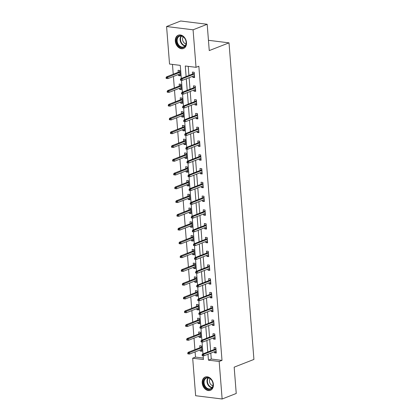 <?xml version="1.0" encoding="UTF-8"?>
<svg xmlns="http://www.w3.org/2000/svg" width="420" height="420" viewBox="0 0 420 420"><rect width="100%" height="100%" fill="white"/><g stroke="black" fill="none" stroke-linecap="round" stroke-linejoin="round"><path stroke-width="0.63" d="M186.491 42.541A7.13 5.339 68.6 0 1 183.509 48.489A7.13 5.339 68.6 0 1 175.319 41.155A7.13 5.339 68.6 0 1 178.306 35.207A7.13 5.339 68.6 0 1 186.491 42.541M213.392 384.368A7.13 5.339 68.6 0 1 210.41 390.317A7.13 5.339 68.6 0 1 202.225 382.988A7.13 5.339 68.6 0 1 205.207 377.039A7.13 5.339 68.6 0 1 213.392 384.368M181.303 78.445L180.275 65.373L169.533 64.045L166.583 26.528L180.689 21L207.186 24.276L209.255 50.584L229.01 42.851L253.922 359.431L234.171 367.164L236.24 393.472L222.133 399L195.636 395.724L192.685 358.202L203.427 359.531L203.128 355.756M195.095 351.902L195.505 357.1L192.685 358.202M172.473 64.407L173.245 74.225M173.418 76.456L174.326 87.995M174.505 90.232L175.413 101.771M175.586 104.002L176.495 115.542M176.673 117.773L177.581 129.313M177.755 131.544L178.663 143.084M178.841 145.32L179.75 156.859M179.923 159.091L180.831 170.63M181.01 172.862L181.912 184.401M182.091 186.632L182.999 198.172M183.172 200.408L184.081 211.948M184.259 214.179L185.167 225.719M185.341 227.95L186.249 239.489M186.428 241.726L187.336 253.26M187.509 255.497L188.417 267.036M188.596 269.267L189.504 280.807M189.677 283.038L190.585 294.578M190.764 296.814L191.672 308.348M191.846 310.585L192.754 322.124M192.932 324.356L193.835 335.895M194.014 338.126L194.922 349.666M229.01 42.851L208.446 40.304M195.505 357.1L203.311 358.066M200.083 349.949L200.172 351.031L201.962 351.251L201.542 345.954L199.752 345.733L199.909 347.713M199.001 336.173L199.085 337.26L200.876 337.481L200.461 332.183L198.671 331.963L198.823 333.942M197.915 322.403L198.004 323.489L199.794 323.71L199.374 318.413L197.584 318.192L197.741 320.171M196.833 308.632L196.917 309.713L198.707 309.934L198.292 304.642L196.502 304.416L196.66 306.395M195.752 294.856L195.835 295.943L197.626 296.163L197.206 290.866L195.416 290.645L195.573 292.625M194.665 281.085L194.749 282.172L196.539 282.392L196.124 277.095L194.334 276.875L194.492 278.854M193.583 267.314L193.667 268.401L195.458 268.622L195.037 263.324L193.247 263.104L193.405 265.083M192.497 253.544L192.581 254.625L194.371 254.846L193.956 249.548L192.166 249.328L192.323 251.307M191.415 239.768L191.499 240.854L193.289 241.075L192.875 235.778L191.084 235.557L191.237 237.536M190.328 225.997L190.417 227.084L192.208 227.304L191.788 222.007L189.998 221.786L190.155 223.766M189.247 212.226L189.331 213.308L191.121 213.533L190.706 208.236L188.916 208.016L189.068 209.995M188.16 198.455L188.249 199.537L190.04 199.757L189.62 194.46L187.829 194.24L187.987 196.219M187.078 184.679L187.162 185.766L188.953 185.987L188.538 180.689L186.748 180.469L186.9 182.448M185.992 170.909L186.081 171.995L187.871 172.216L187.451 166.918L185.661 166.698L185.819 168.677M184.91 157.138L184.994 158.219L186.784 158.445L186.37 153.148L184.579 152.927L184.737 154.906M183.829 143.367L183.913 144.448L185.703 144.669L185.283 139.372L183.493 139.151L183.65 141.131M182.742 129.591L182.826 130.678L184.616 130.898L184.202 125.601L182.411 125.38L182.569 127.36M181.66 115.82L181.745 116.907L183.535 117.127L183.115 111.83L181.325 111.61L181.482 113.589M180.574 102.05L180.658 103.131L182.448 103.357L182.033 98.059L180.243 97.839L180.401 99.813M179.492 88.279L179.576 89.36L181.367 89.581L180.952 84.284L179.161 84.063L179.314 86.042M178.406 74.503L178.495 75.59L180.285 75.81L179.865 70.513L178.075 70.292L178.232 72.272M210.793 353.131L211.26 359.048L222.002 360.376L198.849 66.218L196.03 67.321L185.288 65.993L186.118 76.561M188.223 66.355L188.942 75.458M189.116 77.689L190.024 89.229M190.202 91.46L191.111 103M191.284 105.236L192.192 116.77M192.371 119.007L193.279 130.547M193.452 132.778L194.36 144.317M194.539 146.548L195.442 158.088M195.62 160.325L196.529 171.864M196.702 174.095L197.61 185.635M197.788 187.866L198.697 199.406M198.87 201.637L199.778 213.176M199.957 215.413L200.865 226.952M201.038 229.184L201.947 240.723M202.125 242.954L203.033 254.494M203.207 256.725L204.115 268.264M204.293 270.501L205.202 282.041M205.375 284.272L206.283 295.811M206.462 298.043L207.365 309.582M207.543 311.813L208.451 323.353M208.625 325.589L209.533 337.129M209.711 339.36L210.62 350.899M214.405 351.719L214.489 352.8L216.279 353.026L215.864 347.729L214.074 347.503L214.232 349.482M213.323 337.948L213.407 339.029L215.197 339.25L214.783 333.953L212.993 333.732L213.145 335.711M212.237 324.172L212.326 325.258L214.116 325.479L213.696 320.182L211.906 319.961L212.063 321.941M211.155 310.401L211.239 311.488L213.029 311.708L212.615 306.411L210.824 306.191L210.977 308.17M210.068 296.63L210.158 297.712L211.948 297.938L211.528 292.64L209.738 292.415L209.895 294.394M208.987 282.86L209.071 283.941L210.861 284.161L210.446 278.864L208.656 278.644L208.808 280.623M207.905 269.084L207.989 270.17L209.78 270.391L209.359 265.094L207.569 264.873L207.727 266.852M206.819 255.313L206.903 256.399L208.693 256.62L208.278 251.323L206.488 251.102L206.645 253.082M205.737 241.542L205.821 242.624L207.611 242.844L207.191 237.552L205.401 237.326L205.559 239.305M204.65 227.771L204.734 228.853L206.525 229.073L206.11 223.776L204.32 223.555L204.477 225.535M203.569 213.995L203.653 215.082L205.443 215.303L205.028 210.005L203.238 209.785L203.39 211.764M202.482 200.225L202.566 201.311L204.356 201.532L203.941 196.234L202.151 196.014L202.309 197.993M201.401 186.454L201.484 187.535L203.275 187.756L202.86 182.464L201.07 182.238L201.222 184.217M200.314 172.683L200.403 173.765L202.193 173.985L201.773 168.688L199.983 168.467L200.141 170.447M199.232 158.907L199.316 159.994L201.107 160.214L200.692 154.917L198.902 154.697L199.054 156.676M198.146 145.136L198.235 146.223L200.025 146.444L199.605 141.146L197.815 140.926L197.972 142.905M197.064 131.365L197.148 132.447L198.938 132.667L198.524 127.37L196.733 127.15L196.886 129.129M195.983 117.59L196.066 118.676L197.857 118.897L197.437 113.6L195.647 113.379L195.804 115.358M194.896 103.819L194.98 104.906L196.77 105.126L196.355 99.829L194.565 99.608L194.722 101.588M193.814 90.048L193.898 91.135L195.689 91.355L195.269 86.058L193.478 85.838L193.636 87.817M192.728 76.277L192.811 77.359L194.602 77.579L194.187 72.282L192.397 72.061L192.554 74.041M207.186 24.276L193.074 29.804L196.03 67.321M166.583 26.528L193.074 29.804M222.002 360.376L219.177 361.478L222.133 399M207.974 354.239L208.441 360.15L219.177 361.478M186.296 78.797L187.204 90.332M187.378 92.568L188.286 104.108M188.465 106.339L189.373 117.878M189.546 120.11L190.454 131.649M190.633 133.886L191.541 145.425M191.714 147.656L192.623 159.196M192.796 161.427L193.704 172.966M193.883 175.198L194.791 186.737M194.964 188.974L195.872 200.513M196.051 202.745L196.959 214.284M197.132 216.515L198.041 228.055M198.219 230.286L199.127 241.826M199.3 244.062L200.209 255.602M200.387 257.833L201.296 269.372M201.469 271.604L202.377 283.143M202.555 285.374L203.464 296.914M203.637 299.15L204.545 310.69M204.719 312.921L205.627 324.461M205.805 326.692L206.714 338.231M206.887 340.463L207.795 352.002M202.981 353.892L202.046 341.98M201.899 340.116L200.959 328.209M200.812 326.345L199.878 314.438M199.731 312.575L198.791 300.668M198.644 298.804L197.71 286.892M197.563 285.028L196.623 273.121M196.476 271.257L195.541 259.35M195.395 257.486L194.455 245.574M194.313 243.716L193.373 231.803M193.226 229.94L192.292 218.033M192.145 216.169L191.205 204.262M191.058 202.398L190.124 190.486M189.977 188.622L189.037 176.715M188.89 174.851L187.955 162.944M187.808 161.081L186.869 149.173M186.722 147.31L185.787 135.398M185.64 133.534L184.7 121.627M184.553 119.763L183.619 107.856M183.472 105.992L182.532 94.085M182.39 92.222L181.451 80.309M211.26 359.048L208.441 360.15M216.211 352.128L214.489 352.8M201.889 350.359L200.172 351.031M200.807 336.588L199.085 337.26M215.129 338.357L213.407 339.029M199.721 322.812L198.004 323.489M214.042 324.587L212.326 325.258M198.639 309.041L196.917 309.713M212.961 310.81L211.239 311.488M197.552 295.27L195.835 295.943M211.874 297.04L210.158 297.712M196.471 281.494L194.749 282.172M210.793 283.269L209.071 283.941M195.384 267.724L193.667 268.401M209.706 269.498L207.989 270.17M194.303 253.953L192.581 254.625M208.625 255.722L206.903 256.399M193.221 240.182L191.499 240.854M207.538 241.952L205.821 242.624M192.134 226.406L190.417 227.084M206.456 228.181L204.734 228.853M191.053 212.636L189.331 213.308M205.375 214.41L203.653 215.082M189.966 198.865L188.249 199.537M204.288 200.634L202.566 201.311M188.885 185.094L187.162 185.766M203.207 186.863L201.484 187.535M187.798 171.318L186.081 171.995M202.12 173.093L200.403 173.765M186.716 157.547L184.994 158.219M201.038 159.316L199.316 159.994M185.63 143.777L183.913 144.448M199.952 145.546L198.235 146.223M184.548 130.006L182.826 130.678M198.87 131.775L197.148 132.447M183.461 116.23L181.745 116.907M197.783 118.004L196.066 118.676M182.38 102.459L180.658 103.131M196.702 104.228L194.98 104.906M181.298 88.688L179.576 89.36M195.615 90.458L193.898 91.135M180.212 74.918L178.495 75.59M194.534 76.687L192.811 77.359M215.975 351.104L216.184 351.766M215.707 347.707L215.922 348.453M215.953 348.868L215.765 348.437L215.801 348.868M215.843 348.852L202.498 354.081L203.784 354.239L216.001 349.456M202.792 354.842L202.078 354.758L202.146 355.64L202.86 355.73L202.792 354.842L203.784 354.239L203.91 355.829L216.127 351.046M202.498 354.081L202.078 354.758M202.86 355.73L203.91 355.829M201.863 349.997L201.653 349.33M201.479 347.099L201.385 345.938M201.632 347.093L201.6 346.684M187.756 352.984L187.824 353.866L188.538 353.955L188.47 353.073L187.756 352.984L188.176 352.312L189.462 352.469L189.588 354.06L201.805 349.272M188.47 353.073L201.679 347.687M188.176 352.312L201.521 347.083M189.588 354.06L188.538 353.955M205.438 378.042A6.174 4.62 68.6 0 1 212.21 381.04A6.174 4.62 68.6 0 1 211.082 388.962A6.174 4.62 68.6 0 1 204.309 385.964A6.174 4.62 68.6 0 1 205.438 378.042M211.155 388.447A5.717 4.279 -111.4 0 0 212.373 381.465A5.717 4.279 -111.4 0 0 206.456 378.068A5.717 4.279 -111.4 0 0 205.926 378.336A5.717 4.279 -111.4 0 0 204.713 385.313A5.717 4.279 -111.4 0 0 210.625 388.71A5.717 4.279 -111.4 0 0 211.155 388.447M205.8 376.856A7.088 5.308 -111.4 0 0 205.674 376.903A7.088 5.308 -111.4 0 0 205.018 377.233A7.088 5.308 -111.4 0 0 203.511 385.885A7.088 5.308 -111.4 0 0 210.845 390.101A7.088 5.308 -111.4 0 0 210.966 390.049M212.919 385.697A4.069 3.045 68.6 0 1 209.827 382.888A4.069 3.045 68.6 0 1 210.184 378.725M186.191 42.268A6.174 4.62 68.6 0 1 181.823 47.628A6.174 4.62 68.6 0 1 176.526 41.071A6.174 4.62 68.6 0 1 180.889 35.71A6.174 4.62 68.6 0 1 186.191 42.268M177.161 41.008A5.717 4.279 -111.4 0 0 183.724 46.883A5.717 4.279 -111.4 0 0 186.113 42.116A5.717 4.279 -111.4 0 0 179.555 36.241A5.717 4.279 -111.4 0 0 177.161 41.008M186.013 43.869A4.069 3.045 68.6 0 1 182.574 39.554A4.069 3.045 68.6 0 1 183.283 36.897M178.773 35.07L178.883 35.028A7.088 5.308 -111.4 0 0 178.773 35.07A7.088 5.308 -111.4 0 0 175.807 40.987A7.088 5.308 -111.4 0 0 183.939 48.269A7.088 5.308 -111.4 0 0 184.065 48.216M214.893 337.334L215.098 337.995M214.625 333.937L214.841 334.682M214.872 335.097L214.683 334.661L214.715 335.097M214.757 335.081L201.411 340.31L202.703 340.468L214.919 335.685M201.71 341.072L200.991 340.982L201.059 341.864L201.779 341.954L201.71 341.072L202.703 340.468L202.823 342.058L215.04 337.27M201.411 340.31L200.991 340.982M201.779 341.954L202.823 342.058M213.806 323.558L214.016 324.219M213.539 320.161L213.754 320.911M213.785 321.321L213.596 320.891L213.633 321.326M213.675 321.31L200.329 326.534L201.616 326.697L213.833 321.909M200.624 327.301L199.909 327.212L199.978 328.094L200.692 328.183L200.624 327.301L201.616 326.697L201.742 328.282L213.959 323.5M200.329 326.534L199.909 327.212M200.692 328.183L201.742 328.282M200.776 336.221L200.571 335.559M200.393 333.328L200.303 332.162M200.55 333.322L200.519 332.913M186.669 339.213L186.743 340.095L187.457 340.184L187.388 339.302L186.669 339.213L187.089 338.536L188.381 338.699L188.507 340.284L200.718 335.501M187.388 339.302L200.597 333.911M187.089 338.536L200.44 333.312M188.507 340.284L187.457 340.184M199.694 322.45L199.484 321.788M199.311 319.557L199.216 318.392M199.463 319.552L199.432 319.142M185.588 325.442L185.656 326.324L186.37 326.413L186.302 325.531L185.588 325.442L186.008 324.765L187.294 324.923L187.42 326.513L199.637 321.731M186.302 325.531L199.511 320.14M186.008 324.765L199.353 319.536M187.42 326.513L186.37 326.413M212.725 309.787L212.929 310.448M212.457 306.39L212.672 307.141M212.704 307.55L212.515 307.12L212.546 307.556M212.588 307.534L199.243 312.764L200.534 312.921L212.751 308.138M199.542 313.53L198.823 313.441L198.891 314.323L199.61 314.412L199.542 313.53L200.534 312.921L200.655 314.512L212.872 309.729M199.243 312.764L198.823 313.441M199.61 314.412L200.655 314.512M211.638 296.016L211.848 296.678M211.37 292.619L211.585 293.365M211.617 293.78L211.428 293.349L211.465 293.78M211.507 293.764L198.161 298.993L199.447 299.15L211.664 294.368M198.455 299.754L197.741 299.67L197.809 300.552L198.524 300.641L198.455 299.754L199.447 299.15L199.573 300.741L211.79 295.958M198.161 298.993L197.741 299.67M198.524 300.641L199.573 300.741M210.556 282.245L210.761 282.907M210.289 278.849L210.504 279.594M210.536 280.009L210.347 279.573L210.378 280.009M210.425 279.993L197.075 285.222L198.366 285.38L210.583 280.597M197.374 285.983L196.655 285.894L196.728 286.776L197.442 286.865L197.374 285.983L198.366 285.38L198.492 286.97L210.709 282.182M197.075 285.222L196.655 285.894M197.442 286.865L198.492 286.97M198.608 308.679L198.403 308.018M198.224 305.781L198.135 304.621M198.382 305.781L198.35 305.366M184.501 311.671L184.574 312.554L185.288 312.643L185.22 311.756L184.501 311.671L184.921 310.994L186.212 311.152L186.338 312.743L198.555 307.955M185.22 311.756L198.429 306.369M184.921 310.994L198.272 305.765M186.338 312.743L185.288 312.643M197.526 294.908L197.316 294.242M197.143 292.01L197.048 290.85M197.295 292.005L197.264 291.596M183.419 297.895L183.488 298.778L184.207 298.867L184.133 297.985L183.419 297.895L183.839 297.224L185.126 297.381L185.252 298.972L197.468 294.184M184.133 297.985L197.342 292.598M183.839 297.224L197.185 291.994M185.252 298.972L184.207 298.867M196.439 281.132L196.234 280.471M196.056 278.24L195.967 277.074M196.214 278.234L196.182 277.825M182.333 284.125L182.406 285.007L183.12 285.096L183.052 284.214L182.333 284.125L182.753 283.447L184.044 283.61L184.17 285.196L196.387 280.413M183.052 284.214L196.261 278.822M182.753 283.447L196.103 278.224M184.17 285.196L183.12 285.096M209.47 268.469L209.68 269.131M209.202 265.072L209.417 265.823M209.449 266.233L209.26 265.802L209.297 266.238M209.339 266.222L195.993 271.446L197.279 271.609L209.496 266.821M196.287 272.213L195.573 272.123L195.641 273.005L196.361 273.094L196.287 272.213L197.279 271.609L197.405 273.194L209.622 268.411M195.993 271.446L195.573 272.123M196.361 273.094L197.405 273.194M195.358 267.361L195.148 266.7M194.975 264.469L194.885 263.303M195.132 264.464L195.095 264.054M181.251 270.354L181.319 271.236L182.038 271.325L181.965 270.443L181.251 270.354L181.671 269.677L182.957 269.834L183.083 271.425L195.3 266.642M181.965 270.443L195.174 265.052M181.671 269.677L195.017 264.448M183.083 271.425L182.038 271.325M208.388 254.698L208.593 255.36M208.121 251.302L208.336 252.053M208.367 252.462L208.178 252.032L208.21 252.467M208.257 252.446L194.906 257.675L196.198 257.833L208.415 253.05M195.206 258.442L194.486 258.353L194.56 259.234L195.274 259.324L195.206 258.442L196.198 257.833L196.324 259.423L208.541 254.641M194.906 257.675L194.486 258.353M195.274 259.324L196.324 259.423M194.276 253.591L194.066 252.929M193.893 250.693L193.798 249.533M194.045 250.693L194.014 250.278M180.169 256.578L180.238 257.465L180.952 257.555L180.884 256.667L180.169 256.578L180.584 255.906L181.876 256.064L182.002 257.654L194.219 252.866M180.884 256.667L194.093 251.281M180.584 255.906L193.935 250.677M182.002 257.654L180.952 257.555M207.302 240.928L207.512 241.589M207.039 237.531L207.249 238.277M207.286 238.691L207.091 238.261L207.128 238.691M207.17 238.675L193.825 243.905L195.111 244.062L207.328 239.279M194.119 244.666L193.405 244.582L193.473 245.464L194.192 245.553L194.119 244.666L195.111 244.062L195.237 245.653L207.454 240.865M193.825 243.905L193.405 244.582M194.192 245.553L195.237 245.653M193.19 239.82L192.985 239.153M192.806 236.922L192.717 235.762M192.964 236.917L192.927 236.507M179.083 242.807L179.151 243.689L179.87 243.779L179.802 242.897L179.083 242.807L179.503 242.13L180.794 242.293L180.915 243.884L193.132 239.096M179.802 242.897L193.006 237.505M179.503 242.13L192.848 236.906M180.915 243.884L179.87 243.779M206.22 227.152L206.43 227.819M205.952 223.76L206.167 224.506M206.199 224.915L206.01 224.485L206.047 224.921M206.089 224.905L192.738 230.134L194.03 230.291L206.246 225.509M193.037 230.895L192.323 230.806L192.392 231.688L193.106 231.777L193.037 230.895L194.03 230.291L194.156 231.882L206.372 227.094M192.738 230.134L192.323 230.806M193.106 231.777L194.156 231.882M192.108 226.044L191.898 225.383M191.725 223.151L191.63 221.986M191.877 223.146L191.846 222.737M178.001 229.037L178.07 229.918L178.784 230.008L178.715 229.126L178.001 229.037L178.421 228.359L179.708 228.522L179.834 230.108L192.05 225.325M178.715 229.126L191.924 223.734M178.421 228.359L191.767 223.136M179.834 230.108L178.784 230.008M205.139 213.381L205.343 214.042M204.871 209.984L205.081 210.735M205.118 211.145L204.928 210.714L204.96 211.15M205.002 211.134L191.657 216.358L192.943 216.521L205.16 211.733M191.951 217.124L191.237 217.035L191.305 217.917L192.024 218.006L191.951 217.124L192.943 216.521L193.069 218.106L205.286 213.323M191.657 216.358L191.237 217.035M192.024 218.006L193.069 218.106M191.021 212.273L190.816 211.612M190.638 209.381L190.549 208.215M190.796 209.375L190.764 208.96M176.915 215.266L176.983 216.148L177.702 216.237L177.634 215.355L176.915 215.266L177.334 214.589L178.626 214.746L178.747 216.337L190.964 211.554M177.634 215.355L190.843 209.963M177.334 214.589L190.68 209.359M178.747 216.337L177.702 216.237M204.052 199.61L204.262 200.272M203.784 196.214L203.999 196.964M204.031 197.374L203.842 196.943L203.879 197.379M203.921 197.358L190.575 202.587L191.861 202.745L204.078 197.962M190.869 203.353L190.155 203.264L190.223 204.146L190.937 204.236L190.869 203.353L191.861 202.745L191.987 204.335L204.204 199.553M190.575 202.587L190.155 203.264M190.937 204.236L191.987 204.335M189.94 198.503L189.73 197.841M189.556 195.605L189.462 194.444M189.709 195.605L189.677 195.19M175.833 201.49L175.901 202.377L176.615 202.461L176.547 201.579L175.833 201.49L176.253 200.818L177.539 200.975L177.665 202.566L189.882 197.778M176.547 201.579L189.756 196.192M176.253 200.818L189.599 195.589M177.665 202.566L176.615 202.461M202.97 185.84L203.175 186.501M202.703 182.443L202.918 183.188M202.949 183.603L202.76 183.172L202.792 183.603M202.834 183.587L189.488 188.816L190.78 188.974L202.997 184.191M189.787 189.578L189.068 189.494L189.137 190.376L189.856 190.465L189.787 189.578L190.78 188.974L190.901 190.565L203.117 185.777M189.488 188.816L189.068 189.494M189.856 190.465L190.901 190.565M188.853 184.732L188.648 184.065M188.47 181.834L188.381 180.673M188.627 181.828L188.596 181.419M174.746 187.719L174.82 188.601L175.534 188.69L175.466 187.808L174.746 187.719L175.166 187.042L176.458 187.204L176.584 188.795L188.795 184.007M175.466 187.808L188.674 182.416M175.166 187.042L188.517 181.818M176.584 188.795L175.534 188.69M201.884 172.064L202.094 172.73M201.616 168.672L201.831 169.417M201.863 169.827L201.673 169.397L201.71 169.832M201.752 169.816L188.407 175.046L189.693 175.203L201.91 170.42M188.701 175.807L187.987 175.718L188.055 176.6L188.769 176.689L188.701 175.807L189.693 175.203L189.819 176.794L202.036 172.006M188.407 175.046L187.987 175.718M188.769 176.689L189.819 176.794M187.772 170.956L187.561 170.294M187.388 168.063L187.294 166.898M187.541 168.058L187.509 167.648M173.665 173.948L173.733 174.83L174.447 174.919L174.379 174.037L173.665 173.948L174.085 173.271L175.371 173.434L175.497 175.019L187.714 170.237M174.379 174.037L187.588 168.646M174.085 173.271L187.43 168.047M175.497 175.019L174.447 174.919M200.802 158.293L201.007 158.954M200.534 154.896L200.75 155.647M200.781 156.056L200.592 155.626L200.624 156.061M200.666 156.046L187.32 161.27L188.612 161.432L200.828 156.644M187.619 162.036L186.9 161.947L186.968 162.829L187.688 162.918L187.619 162.036L188.612 161.432L188.732 163.018L200.949 158.235M187.32 161.27L186.9 161.947M187.688 162.918L188.732 163.018M186.685 157.185L186.48 156.524M186.302 154.287L186.212 153.127M186.459 154.287L186.428 153.872M172.578 160.178L172.652 161.059L173.366 161.149L173.297 160.267L172.578 160.178L172.998 159.5L174.29 159.658L174.416 161.249L186.632 156.466M173.297 160.267L186.506 154.875M172.998 159.5L186.349 154.271M174.416 161.249L173.366 161.149M199.715 144.522L199.925 145.184M199.447 141.125L199.663 141.876M199.694 142.285L199.505 141.855L199.542 142.291M199.584 142.27L186.239 147.499L187.525 147.656L199.742 142.874M186.533 148.265L185.819 148.176L185.887 149.058L186.601 149.147L186.533 148.265L187.525 147.656L187.651 149.247L199.868 144.464M186.239 147.499L185.819 148.176M186.601 149.147L187.651 149.247M185.603 143.414L185.393 142.753M185.22 140.516L185.126 139.356M185.372 140.516L185.341 140.102M171.497 146.402L171.565 147.289L172.284 147.373L172.21 146.491L171.497 146.402L171.916 145.73L173.203 145.887L173.329 147.478L185.546 142.69M172.21 146.491L185.419 141.104M171.916 145.73L185.262 140.501M173.329 147.478L172.284 147.373M198.634 130.751L198.839 131.413M198.366 127.355L198.581 128.1M198.613 128.515L198.424 128.084L198.455 128.515M198.503 128.499L185.152 133.728L186.443 133.886L198.66 129.103M185.451 134.489L184.732 134.4L184.805 135.287L185.519 135.377L185.451 134.489L186.443 133.886L186.569 135.476L198.786 130.688M185.152 133.728L184.732 134.4M185.519 135.377L186.569 135.476M184.517 129.644L184.312 128.977M184.133 126.745L184.044 125.58M184.291 126.74L184.259 126.331M170.41 132.631L170.483 133.513L171.197 133.602L171.129 132.72L170.41 132.631L170.83 131.954L172.121 132.116L172.247 133.702L184.464 128.919M171.129 132.72L184.338 127.328M170.83 131.954L184.18 126.73M172.247 133.702L171.197 133.602M197.547 116.975L197.757 117.642M197.279 113.584L197.495 114.329M197.526 114.739L197.337 114.308L197.374 114.744M197.416 114.728L184.07 119.957L185.357 120.115L197.573 115.332M184.364 120.719L183.65 120.629L183.719 121.511L184.438 121.601L184.364 120.719L185.357 120.115L185.483 121.706L197.699 116.918M184.07 119.957L183.65 120.629M184.438 121.601L185.483 121.706M183.435 115.867L183.225 115.206M183.052 112.975L182.963 111.809M183.209 112.97L183.172 112.56M169.328 118.86L169.397 119.742L170.116 119.831L170.042 118.949L169.328 118.86L169.748 118.183L171.034 118.346L171.16 119.931L183.377 115.148M170.042 118.949L183.251 113.558M169.748 118.183L183.094 112.954M171.16 119.931L170.116 119.831M196.466 103.205L196.67 103.866M196.198 99.808L196.413 100.558M196.445 100.968L196.256 100.538L196.287 100.973M196.334 100.958L182.984 106.181L184.275 106.344L196.492 101.556M183.283 106.948L182.564 106.859L182.637 107.74L183.351 107.83L183.283 106.948L184.275 106.344L184.401 107.93L196.618 103.147M182.984 106.181L182.564 106.859M183.351 107.83L184.401 107.93M182.353 102.097L182.144 101.435M181.97 99.199L181.876 98.039M182.123 99.199L182.091 98.784M168.247 105.089L168.315 105.971L169.029 106.061L168.961 105.178L168.247 105.089L168.661 104.412L169.953 104.57L170.079 106.16L182.296 101.377M168.961 105.178L182.17 99.787M168.661 104.412L182.012 99.183M170.079 106.16L169.029 106.061M195.379 89.434L195.589 90.095M195.116 86.037L195.326 86.783M195.363 87.197L195.169 86.767L195.206 87.203M195.248 87.181L181.902 92.411L183.188 92.568L195.405 87.785M182.196 93.177L181.482 93.088L181.55 93.97L182.27 94.059L182.196 93.177L183.188 92.568L183.314 94.159L195.531 89.376M181.902 92.411L181.482 93.088M182.27 94.059L183.314 94.159M181.267 88.326L181.062 87.665M180.884 85.428L180.794 84.268M181.041 85.428L181.004 85.013M167.16 91.313L167.228 92.201L167.947 92.285L167.879 91.403L167.16 91.313L167.58 90.641L168.872 90.799L168.992 92.389L181.209 87.602M167.879 91.403L181.083 86.016M167.58 90.641L180.925 85.412M168.992 92.389L167.947 92.285M194.297 75.663L194.507 76.325M194.03 72.266L194.245 73.012M194.276 73.427L194.087 72.996L194.124 73.427M194.166 73.411L180.815 78.64L182.107 78.797L194.323 74.014M181.115 79.401L180.401 79.312L180.469 80.199L181.183 80.283L181.115 79.401L182.107 78.797L182.233 80.388L194.45 75.6M180.815 78.64L180.401 79.312M181.183 80.283L182.233 80.388M180.185 74.555L179.975 73.889M179.802 71.657L179.708 70.492M179.954 71.652L179.923 71.242M166.078 77.543L166.147 78.424L166.861 78.514L166.792 77.632L166.078 77.543L166.499 76.865L167.785 77.028L167.911 78.614L180.128 73.831M166.792 77.632L180.002 72.24M166.499 76.865L179.844 71.642M167.911 78.614L166.861 78.514M211.948 387.76A5.717 4.279 68.6 0 1 207.496 383.801A5.717 4.279 68.6 0 1 208.073 377.869M208.441 377.932A5.528 4.137 -111.4 0 0 207.905 383.639A5.528 4.137 -111.4 0 0 212.179 387.466M185.047 45.932A5.717 4.279 68.6 0 1 180.107 39.858A5.717 4.279 68.6 0 1 181.172 36.041M181.54 36.099A5.528 4.137 -111.4 0 0 180.532 39.764A5.528 4.137 -111.4 0 0 185.278 45.633"/></g></svg>

